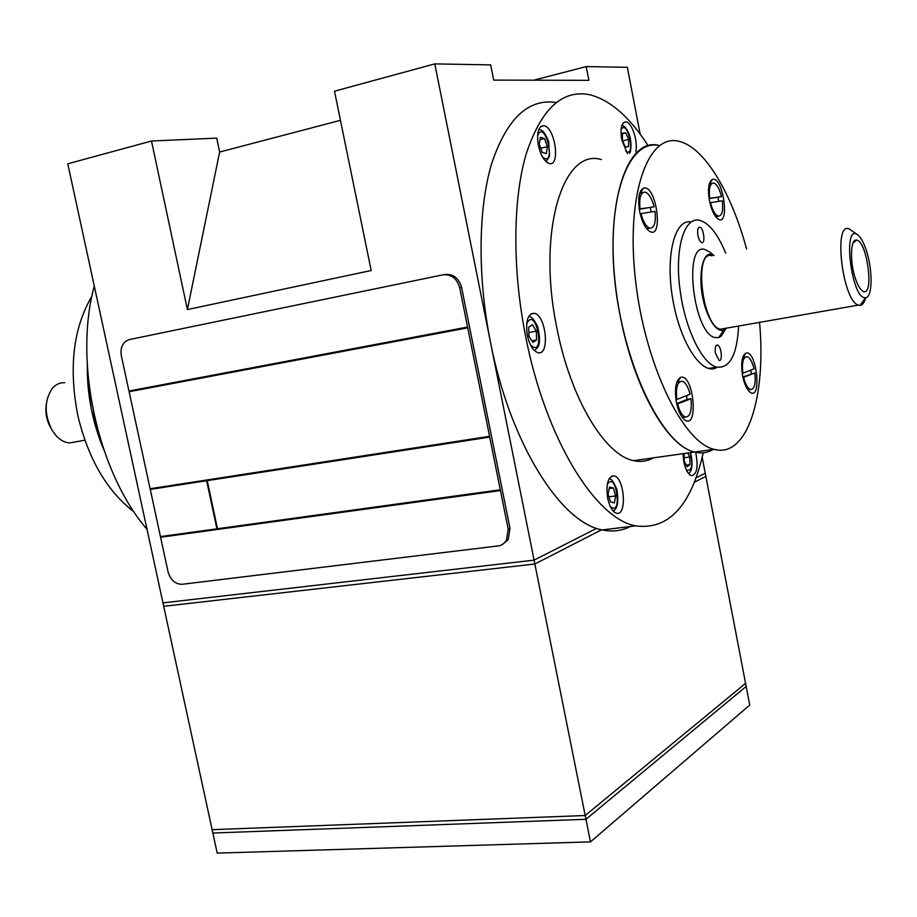 <?xml version="1.0" encoding="UTF-8"?>
<svg xmlns="http://www.w3.org/2000/svg" width="917" height="917" viewBox="0 0 917 917"><rect width="100%" height="100%" fill="white"/><g stroke="black" fill="none" stroke-linecap="round" stroke-linejoin="round"><path stroke-width="1.38" d="M216.71 138.123L219.633 152.039L187.389 309.568L151.488 141.012L216.71 138.123M151.488 141.012L67.778 163.799L163.707 606.297L534.863 564.001L601.632 529.774L534.863 564.001L163.707 606.297L212.125 829.679L585.195 815.522L212.125 829.679L212.847 833.026L585.952 819.294L590.468 841.875L217.203 853.108L212.847 833.026L585.952 819.294L746.163 686.443L745.567 683.337L585.195 815.522L534.084 560.138L162.962 602.882L534.084 560.138L596.68 528.341L534.084 560.138L434.784 63.892L334.487 91.196L371.19 270.515L187.389 309.568M434.784 63.892L490.687 64.889L493.701 80.111L588.886 80.329L586.227 66.586L533.717 80.203M219.633 152.039L340.448 120.322M586.227 66.586L627.354 67.319L640.181 134.157M702.193 457.296L705.242 473.206L695.98 477.906L705.242 473.206L705.849 476.37L694.295 482.296L705.849 476.37L745.567 683.337L585.195 815.522L585.952 819.294L746.163 686.443L749.739 705.07L590.468 841.875M103.736 449.559C92.537 422.68 87.046 394.688 87.287 365.562L88.009 385.736L91.413 409.475L103.736 449.559M147.018 529.315C97.764 472.175 73.429 361.791 94.279 286.035M648.308 145.963C629.658 116.918 610.023 99.804 589.425 94.657C561.743 89.419 540.549 109.581 525.842 155.133C512.809 200.514 512.328 269.117 525.521 335.805C545.271 438.234 595.167 518.655 635.596 525.877C668.619 530.209 691.166 505.84 703.236 452.792M556.206 102.486C528.1 98.302 506.539 118.866 491.501 164.154C478.17 209.236 477.413 276.728 490.48 342.213C510.15 443.53 560.837 522.942 602.297 529.934C612.361 532.066 621.726 530.92 630.38 526.507M679.749 378.687L679.738 377.781M620.19 315.803C633.842 388.143 667.324 446.487 694.65 452.058C701.379 453.72 707.603 452.849 713.311 449.433C707.603 452.849 701.379 453.72 694.65 452.058C662.865 445.341 624.477 367.832 615.284 283.811C605.724 199.734 628.088 138.123 659.403 145.585C623.422 134.788 600.578 219.748 620.19 315.803M601.346 159.592C562.889 147.442 536.904 231.863 556.768 327.461C570.34 398.402 604.922 455.428 633.658 460.643C640.742 462.214 647.31 461.285 653.362 457.87M527.321 335.324C529.59 345.147 533.121 350.924 537.912 352.632C550.131 356.209 546.28 315.116 534.256 313.305C527.733 313.706 525.43 321.053 527.321 335.324M607.65 498.206C609.576 506.826 612.522 511.824 616.465 513.233C627.239 516.512 624.626 477.459 614.012 475.866C607.96 476.531 605.839 483.981 607.65 498.206M683.005 453.697L683.784 461.698C685.549 469.768 688.128 474.433 691.533 475.694C697.115 474.284 698.479 466.478 695.659 452.299M635.745 151.66C638.37 142.261 632.042 122.591 626.116 121.892C621.52 122.202 620.052 128.105 621.703 139.613L627.377 153.586M538.336 145.207C540.755 155.592 544.4 161.701 549.272 163.535C560.631 166.802 555.14 127.303 544.033 125.732C538.428 125.973 536.537 132.472 538.336 145.207M628.5 146.594L628.684 139.487L625.715 132.782L622.54 133.16L622.345 140.301L625.337 147.018L628.5 146.594M622.62 140.909L628.684 139.487M622.528 133.538L625.715 132.782M547.426 146.674L544.503 138.57L540.411 137.309L539.253 144.221L542.211 152.371L546.303 153.575L547.426 146.674L540.721 148.279M540.01 139.648L544.503 138.57M615.754 495.914L613.37 488.004L609.518 487.042L608.051 494.045L610.458 501.989L614.31 502.906L615.754 495.914L608.888 496.819M609.197 488.566L613.37 488.004M534.565 350.707L537.775 347.211C540.079 343.944 540.056 337.112 537.694 326.727C534.153 319.357 531.103 315.998 528.57 316.663M536.388 331.163L532.468 324.778L528.708 327.197L528.903 336.069L532.869 342.454L536.594 339.966L536.388 331.163L528.822 332.55M531.86 340.826L536.594 339.966M684.139 457.778L689.767 456.998L687.704 453.032M684.082 453.548L684.197 461.171L687.12 466.73L689.893 464.621L689.767 456.998M686.271 465.114L689.893 464.621M91.941 296.134C73.245 327.942 68.534 367.717 77.819 415.47C88.296 459.13 107.06 491.283 134.088 511.915M759.563 322.371C766.406 396.809 747.263 458.695 714.068 449.319C682.58 442.464 644.273 363.166 635.275 278.103C625.91 192.96 648.514 132.082 679.68 141.516C704.669 147.729 731.56 193.086 746.61 249.046M742.61 375.775C744.272 383.833 746.69 389.267 749.877 392.075C762.199 401.841 756.8 349.388 745.888 353.102C741.83 355.739 740.73 363.292 742.61 375.775M709.414 200.571C711.271 209.443 713.988 215.461 717.575 218.613C730.425 228.585 723.41 175.583 712.406 179.411C708.589 181.772 707.592 188.833 709.414 200.571M639.63 211.346C641.613 220.699 644.64 227.152 648.709 230.694C664.114 242.604 656.778 183.709 643.436 188.191C638.908 190.885 637.647 198.599 639.63 211.346M676.402 402.311C678.156 410.724 680.815 416.49 684.369 419.619C699.063 431.242 693.825 373.013 680.62 377.357C675.76 380.36 674.362 388.682 676.402 402.311M717.186 367.224C702.972 376.841 680.758 344.666 672.998 300.57C664.951 256.531 674.603 218.074 691.315 222.029M677.64 404.11C679.623 411.515 682.225 415.825 685.446 417.029C690.249 416.834 692.083 410.736 690.959 398.723L676.803 404.237M682.237 417.338L684.942 417.109M676.666 403.618L687.154 399.388L690.959 398.723M690.1 394.218C688.128 386.802 685.515 382.469 682.259 381.231C677.491 381.369 675.657 387.455 676.757 399.525L690.1 394.218M679.887 381.621L676.757 382.297M675.955 399.652L676.757 399.525M687.154 399.388L686.478 395.663M743.618 377.472C745.418 384.441 747.722 388.464 750.507 389.542C754.473 389.312 755.917 383.776 754.84 372.944L742.988 377.575M750.507 389.542L749.67 389.668M742.85 376.967L754.84 372.944M754.061 368.806C752.261 361.825 749.957 357.79 747.149 356.679C743.194 356.851 741.75 362.387 742.816 373.265L754.061 368.806M745.292 356.988L742.736 357.366M742.208 373.368L742.816 373.265M751.31 373.574L750.691 370.136M640.96 213.581C643.207 221.903 646.153 226.774 649.775 228.173C654.36 228.173 656.113 222.567 655.002 211.369L640.146 213.753M646.703 228.688L649.58 228.207M654.13 206.795C651.895 198.473 648.961 193.579 645.293 192.134C640.719 192.077 638.977 197.682 640.055 208.927L654.13 206.795L639.264 209.271M642.611 192.719L639.607 193.487M639.241 209.099L640.055 208.927M651.162 211.976L650.313 207.586M710.492 202.646C712.52 210.383 715.088 214.876 718.183 216.125C722 216.057 723.375 210.944 722.309 200.777L709.884 202.772M715.73 216.71L717.575 216.252M721.519 196.582C719.513 188.833 716.945 184.317 713.816 183.033C710.022 183.056 708.646 188.168 709.689 198.37L721.519 196.582L709.093 198.668M711.752 183.48L709.277 183.927M709.07 198.508L709.689 198.37M718.745 201.339L717.977 197.315M50.951 428.193C46.664 420.765 45.093 412.833 46.263 404.386M76.237 441.753L69.417 442.945C64.522 442.521 59.983 439.977 55.788 435.323L52.269 430.52C44.165 414.679 44.142 400.66 52.212 388.487C55.719 384.395 59.914 382.469 64.775 382.71M725.599 329.146L721.071 336.31L718.79 337.559L715.168 337.594C693.137 334.063 682.821 241.114 705.276 249.642L709.368 251.854M713.758 255.488C700.726 246.501 695.992 286.058 707.305 313.098C712.566 325.673 717.965 331.415 723.49 330.315L726.608 328.137M724.866 328.435L720.338 329.226C702.078 326.223 693.435 248.748 712.051 255.82M857.659 234.867L849.199 228.941C833.003 220.951 842.608 301.429 858.381 305.109L860.135 305.361C862.588 305.04 864.444 302.484 865.694 297.693M865.969 249.401C863.47 242.168 860.765 237.377 857.876 235.027C842.047 221.742 851.446 300.008 865.453 297.716C872.732 297.91 872.938 268.945 865.969 249.401M855.71 279.433C857.911 285.623 860.226 289.497 862.656 291.067C874.6 298.999 867.505 240.506 856.501 240.128C850.277 238.523 849.715 262.973 855.71 279.433M725.691 253.149C717.965 234.42 709.506 223.542 700.313 220.516C684.139 215.025 673.789 250.238 680.506 293.05C685.79 330.475 702.697 364.152 716.785 367.121C729.794 368.611 737.073 354.925 738.609 326.039M715.375 352.896L719.066 360.461C722.997 361.848 721.347 345.732 717.495 345.056C715.547 345.124 714.836 347.738 715.375 352.896M697.814 234.614C698.628 239.085 699.935 241.744 701.734 242.592C705.689 243.991 703.706 227.886 699.843 227.221C697.975 227.244 697.298 229.709 697.814 234.614M150.136 488.727L160.441 536.583L216.916 528.811L206.646 480.737L216.962 528.8M150.239 489.426L206.646 480.737L150.285 489.414M160.486 536.583L160.635 537.259L500.487 490.561L500.327 489.781L217.489 528.731L207.219 480.646L489.735 437.088L467.739 327.839L129.114 391.719L150.09 488.738L489.54 436.32M207.265 480.634L489.735 437.088M500.292 489.793L489.701 437.1M160.635 537.259L500.487 490.561M160.59 537.282L168.063 571.83C170.528 580.106 175.239 584.255 182.185 584.278L499.811 545.73L503.204 543.976L506.367 540.537L508.201 529.166L500.441 490.572M502.126 544.698L508.156 539.689L509.99 528.341L461.583 287.388C458.832 278.034 453.227 273.736 444.779 274.492L443.312 274.768M459.692 287.778C456.93 278.401 451.313 274.091 442.854 274.848L129.389 339.565L125.847 341.147C121.743 344.574 120.253 349.492 121.365 355.922L128.953 391.02L467.578 327.048L459.692 287.778L461.583 287.388M128.999 391.009L129.159 391.708L467.739 327.839M467.773 327.827L467.578 327.048M625.772 151.19C636.306 158.572 627.503 118.213 621.05 129.572M542.532 157.025C556.814 168.82 545.328 118.396 537.603 135.441M610.137 506.195C622.952 518.77 616.27 469.172 607.237 484.623M530.404 344.769C546.372 360.461 536.078 303.607 526.633 323.953M686.443 470.112C691.888 471.327 693.149 465.515 690.226 452.677M508.201 529.166L509.99 528.341M602.297 529.934L635.596 525.877M633.658 460.643L714.068 449.319M530.863 313.946L534.256 313.305M611.456 476.221L614.012 475.866M623.698 122.465L626.116 121.892M540.801 126.523L544.033 125.732M629.268 153.15C630.736 154.331 632.776 140.129 627.744 131.12C625.646 127.452 623.698 125.514 621.898 125.297M546.096 161.713L549.524 156.05L548.641 141.642C543.277 128.758 541.718 130.753 538.864 129.331M613.198 511.09C614.562 510.219 619.858 507.582 616.866 489.586C613.771 481.803 611.158 478.238 609.026 478.892M688.529 473.516C689.412 473.229 694.478 469.298 690.524 452.643M743.217 357.149L745.888 353.102M709.85 183.641L712.406 179.411M640.754 192.799L643.436 188.191M683.692 419.023L684.369 419.619M677.778 381.724L680.62 377.357M682.603 417.453L685.446 417.029M646.932 228.757L649.775 228.173M715.673 216.641L718.183 216.125M84.868 440.252L69.417 442.945M713.93 255.453L709.105 251.648M723.49 330.315L718.79 337.559M858.381 305.109L720.338 329.226M865.453 297.716L860.135 305.361M852.993 243.154L856.501 240.128M716.785 367.121L708.486 368.485M716.544 345.216L717.495 345.056M698.834 227.427L699.843 227.221M506.367 540.537L508.156 539.689"/></g></svg>
